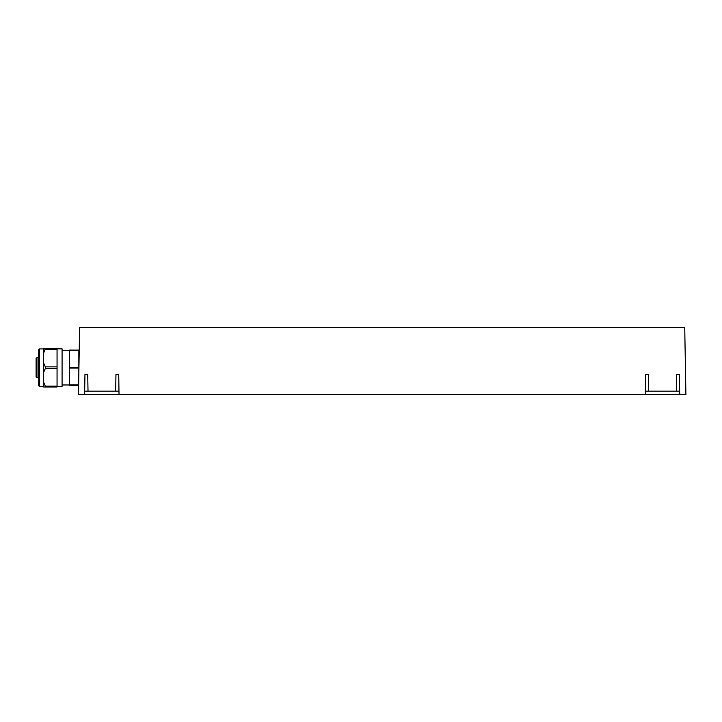 <?xml version="1.0" encoding="UTF-8"?>
<svg xmlns="http://www.w3.org/2000/svg" width="722" height="722" viewBox="0 0 722 722"><rect width="100%" height="100%" fill="white"/><g stroke="black" fill="none" stroke-linecap="round" stroke-linejoin="round"><path stroke-width="1.08" d="M79.628 327.472L78.463 394.528L685.9 394.528L684.727 327.472L79.628 327.472M84.654 391.171L84.952 374.411L87.714 374.411L88.012 391.171L84.654 391.171L84.654 394.528M119.022 391.171L115.664 391.171L115.962 374.411L118.724 374.411L119.022 394.528M645.342 391.171L645.63 374.411L648.401 374.411L648.69 391.171L645.342 391.171L645.342 394.528M679.7 391.171L676.352 391.171L676.64 374.411L679.411 374.411L679.7 394.528M676.352 391.171L648.69 391.171M115.664 391.171L88.012 391.171M43.645 348.428L45.315 348.428L43.645 353.094L43.645 348.428M43.645 363.04L45.315 366.866L45.315 368.545L43.645 372.362L43.645 353.094M43.645 382.317L45.315 386.144L45.315 386.983L43.645 386.983L43.645 372.362M45.315 349.267L57.056 349.267L57.056 348.428L45.315 348.428M45.315 368.545L57.056 368.545L57.056 366.866L45.315 366.866M45.315 386.983L57.056 386.983L57.056 386.144L45.315 386.144M57.056 349.267L57.056 366.866M57.056 368.545L57.056 386.144M57.056 386.559L62.083 386.559L62.083 348.843L57.056 348.843M38.618 381.117L38.618 379.321M38.618 383.238L38.618 349.773L39.448 348.934L39.448 386.478L38.618 385.638L38.618 383.238M78.617 385.304L69.628 385.304L69.628 350.107L78.842 350.107L78.842 367.336L69.628 367.336M38.618 377.759L36.939 377.759L36.939 357.652L38.618 357.652M78.626 384.934L69.628 384.934M69.628 368.076L78.842 368.076L78.842 372.588M78.842 368.076L78.842 367.336M78.842 350.468L69.628 350.468M36.939 377.759L36.1 376.92L36.1 358.482L36.939 357.652M43.645 348.934L39.448 348.934M43.645 386.478L39.448 386.478M69.628 350.441L62.083 350.441M69.628 384.97L62.083 384.97"/></g></svg>
